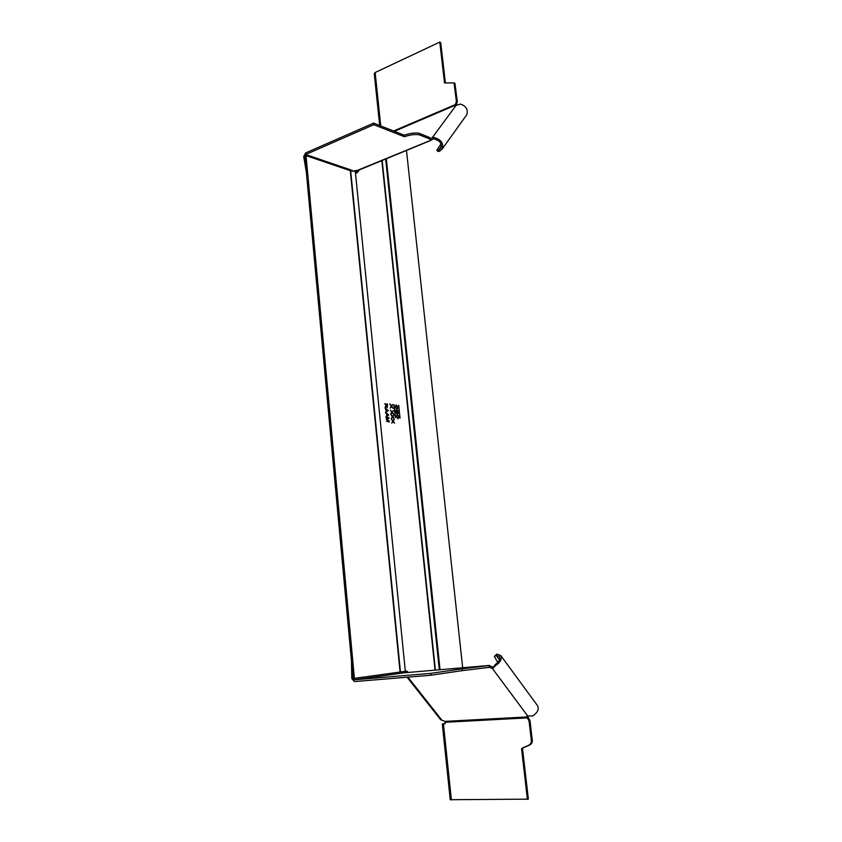 <?xml version="1.0" encoding="UTF-8"?>
<svg xmlns="http://www.w3.org/2000/svg" width="842" height="842" viewBox="0 0 842 842"><rect width="100%" height="100%" fill="white"/><g stroke="black" fill="none" stroke-linecap="round" stroke-linejoin="round"><path stroke-width="1.26" d="M493.212 668.085L495.149 664.612L495.443 665.685L493.212 668.085L492.36 668.422L492.928 667.064L490.56 666.201L489.981 667.559L492.36 668.422L527.639 715.921L532.67 715.995C537.512 712.7 539.164 709.311 537.638 705.807L500.779 655.56C502.179 658.939 500.401 662.317 495.443 665.685M451.386 799.9L443.439 724.025L442.313 723.983L450.238 799.711L528.376 799.142L522.503 748.475L521.556 748.706C524.945 745.759 532.891 746.17 531.197 739.192L529.05 720.92L529.986 720.72L532.133 738.971C533.828 745.949 525.882 745.528 522.503 748.475M354.261 679.799L430.694 673.368L430.883 675.231L354.429 681.578L351.809 678.589L353.093 678.473L354.261 679.799L404.118 672.821L489.339 665.443L489.191 667.359L462.279 670.632L462.09 668.832L488.992 665.58M430.883 675.231L462.279 670.632M462.09 668.832L430.694 673.368M521.556 748.706L527.418 799.426M444.902 723.804L443.439 724.025L444.629 723.941L445.302 722.278L527.239 717.889L529.05 720.92M489.191 667.359L489.349 665.433L490.56 666.201M404.118 672.821L402.981 671.706M529.986 720.72L527.439 715.942M527.639 715.921L526.724 716.963L527.071 716.058M528.176 717.689L527.239 717.889L526.724 716.963L444.976 721.384L441.903 720.184L407.896 677.136M407.075 677.21L440.661 719.71L441.903 720.184M495.149 664.612C499.085 661.97 500.495 659.297 499.369 656.592L496.201 655.444L494.359 656.623L497.822 662.507M499.495 659.918L496.201 655.444L496.769 654.108L500.779 655.56M492.928 667.064L493.57 666.759M496.769 654.108L494.475 656.35M489.507 666.917L489.339 665.443M484.834 667.99L489.539 667.211M527.218 717.879L528.155 717.658M444.976 721.384L445.302 722.278M351.461 660.749L351.809 678.589M445.134 723.541L444.376 723.836M442.313 723.983L445.239 723.341M390.783 413.632L390.867 414.38L392.183 412.801L393.656 414.485L392.456 412.443L393.267 410.675L392.119 412.054L390.425 410.117L391.835 412.391L390.783 413.632M390.877 414.496L392.277 416.758L391.309 418.758L392.635 417.169L394.109 418.853L392.909 416.811L393.719 415.032L392.561 416.422L390.877 414.496M386.425 421.179L389.33 422.031L389.236 421.074L386.678 419.516L388.972 418.485L388.867 417.527L386.025 417.211L386.089 417.821L388.499 418.095L386.215 419.106L388.825 421.379M386.025 417.285L388.678 417.579L388.772 418.527L386.489 419.569L389.036 421.126L389.13 422.01M393.077 421.547L394.551 423.231L393.351 421.189L394.161 419.411L393.014 420.8L391.32 418.874L392.719 421.147L391.751 423.147L393.077 421.547L391.74 422.989M393.993 419.621L393.161 421.232L394.33 422.979M391.351 419.179L393.014 420.8M392.183 412.801L390.846 414.222M393.098 410.885L392.267 412.485L393.435 414.232M390.456 410.422L392.119 412.054M391.562 406.612L393.025 408.296L391.825 406.254L392.646 404.497L391.488 405.865L389.793 403.918L391.204 406.202L390.235 408.181L391.562 406.612L390.214 408.023M392.467 404.707L391.635 406.307L392.804 408.044M389.825 404.223L391.488 405.865M398.129 411.991L397.813 413.085L397.182 410.949L398.034 411.054L398.129 411.991M397.624 413.138L397.371 412.559M397.182 412.612L397.182 410.949M396.971 412.001L396.603 413.106L395.887 410.791L396.856 410.907L396.971 412.001M396.414 413.159L396.066 412.37M395.866 412.422L395.887 410.791M397.245 412.98L398.013 413.696L398.298 410.486L395.498 410.149L396.656 413.717L397.245 412.98L396.729 413.717M395.508 410.222L398.108 410.528L397.95 413.696M396.75 408.833L395.466 407.075L396.15 405.581L397.687 407.349L396.55 408.875L395.466 407.075M395.277 407.118L395.982 405.623M396.077 404.981L397.824 407.444L397.087 409.433L398.013 407.391L396.319 404.981L395.151 407.033L397.098 409.433M397.719 418.242L396.435 416.485L397.119 414.99L398.655 416.748L397.519 418.295L396.435 416.485M396.245 416.537L396.929 415.032M397.056 414.39L398.792 416.832L398.045 418.853L398.982 416.79L397.287 414.38L396.119 416.453L398.055 418.853M392.635 417.169L391.288 418.6M393.54 415.243L392.709 416.864L393.888 418.6M390.909 414.79L392.561 416.422M387.394 406.139L386.857 407.096L386.341 404.613L387.246 404.718L387.394 406.139M386.467 405.886L386.857 407.096M386.278 405.939L386.341 404.613M386.225 406.307L387.246 407.665L387.52 404.149L384.668 403.802L386.015 404.57L385.068 407.738L386.225 406.307L385.057 407.623M384.678 403.876L387.32 404.202L387.204 407.665M386.436 409.454L387.825 410.412L386.594 411.043L386.236 409.507L386.594 411.043M385.11 408.128L387.93 410.159L387.994 410.822L385.52 412.254M388.183 410.78L385.089 407.928L386.289 411.212L385.52 412.306L387.994 410.822M386.878 413.843L388.267 414.79L387.036 415.443L386.688 413.896L387.036 415.443M385.541 412.506L388.373 414.548L388.436 415.211L385.962 416.632M385.594 412.969L386.531 413.611L386.731 415.601L385.973 416.695L388.636 415.169L385.594 412.969M400.045 418.148L398.655 405.391M399.876 417.832L398.75 405.318L399.876 417.832M395.256 417.6L393.867 404.792M394.235 405.055L395.351 417.621L394.035 405.107M406.476 150.455L462.679 667.727M355.324 171.515L350.314 170.705L306.025 155.612L304.867 156.117L305.688 154.507L373.785 124.7L373.627 123.132L305.541 152.991L303.709 156.623L304.867 156.117L353.093 678.473L354.387 678.368L306.025 155.612M350.661 170.705L400.455 671.979L405.339 671.369L355.313 171.41M407.991 672.432L406.918 671.074L405.328 671.295M406.739 672.569L405.697 671.242M356.366 172.757L358.282 170.337M400.455 671.979L354.387 678.368M355.419 172.442L356.966 172.968L359.429 169.863M433.893 138.667L435.661 139.456L435.661 138.035L433.262 137.257L433.893 138.667L431.325 140.056L430.504 138.698L432.451 137.425L433.272 138.772M433.262 137.257L432.451 137.425L456.111 105.324L460.542 104.092C466.194 106.113 468.278 109.639 466.794 114.68L466.036 115.743M379.689 125.521L374.258 73.58L375.153 72.517L439.787 42.1L440.724 42.574L445.397 82.969M404.423 136.73C410.233 134.741 415.201 134.099 419.316 134.825L429.83 139.035L429.662 137.52L419.148 133.289C415.032 132.573 410.065 133.204 404.255 135.204L404.423 136.73L373.785 124.7M373.627 123.132L404.255 135.204M439.787 42.1L444.523 82.979L454.017 82.874L456.396 101.398L457.332 101.819L454.943 83.305L454.059 82.884M393.593 131.005L455.427 104.534L456.396 101.398M429.662 137.52L429.83 139.035M354.587 170.779L356.85 170.6L431.325 140.056M457.332 101.819L456.364 104.934L455.438 104.513L456.364 104.934M456.111 105.324L455.301 105.524M355.145 170.558L355.619 171.915L356.755 171.442L356.587 170.516M355.619 171.915L356.734 172.294M357.271 171.621L356.755 171.442L357.366 170.673M435.661 139.456C440.292 141.098 442.039 143.961 440.892 148.066L438.787 149.918L439.598 151.255L442.26 148.908C443.713 143.793 441.513 140.172 435.661 138.035M441.387 146.308L438.787 149.918L436.893 150.087L440.998 143.908M439.598 151.255L437.703 151.423L436.893 150.087M430.167 139.025L430.304 140.277M357.766 170.547L356.85 170.6M455.427 104.534L455.164 105.303L394.372 131.31M306.351 172.2L303.709 156.623M385.657 159.043L439.292 669.737M382.163 160.475L435.398 670.074M350.314 170.705L400.087 672.021M381.847 160.612L435.04 670.106M375.153 72.517L380.752 125.942M305.688 154.507L352.461 170.484M440.04 669.674L386.32 158.759M442.26 148.908L466.794 114.68M430.799 140.414L357.534 170.642"/></g></svg>

